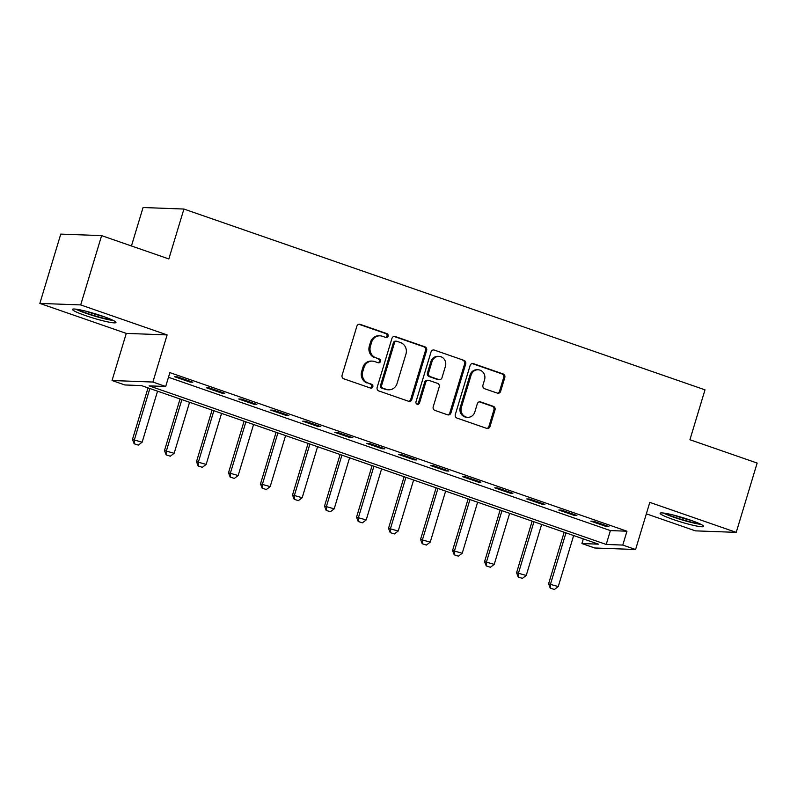 <?xml version="1.0" encoding="UTF-8"?>
<svg xmlns="http://www.w3.org/2000/svg" width="797" height="797" viewBox="0 0 797 797"><rect width="100%" height="100%" fill="white"/><g stroke="black" fill="none" stroke-linecap="round" stroke-linejoin="round"><path stroke-width="1.2" d="M388.109 336.155A2.002 1.853 92.1 0 0 386.924 333.644L360.214 324.369A2.859 2.64 92.1 0 0 356.877 326.222L342.092 375.208A2.859 2.64 92.1 0 0 343.786 378.794L370.495 388.059A2.002 1.853 92.1 0 0 372.827 386.764A2.002 1.853 92.1 0 0 371.641 384.254L368.184 383.058A9.146 8.458 92.1 0 1 362.774 371.551L364 367.477A9.146 8.458 92.1 0 1 372.388 361.121A9.146 8.458 92.1 0 1 374.68 361.559L378.127 362.755A2.002 1.853 92.1 0 0 380.468 361.459A2.002 1.853 92.1 0 0 379.282 358.949L375.825 357.743A9.146 8.458 92.1 0 1 370.416 346.247L371.641 342.162A9.146 8.458 92.1 0 1 380.03 335.816A9.146 8.458 92.1 0 1 382.311 336.254L385.768 337.45A2.002 1.853 92.1 0 0 388.109 336.155M385.718 337.43A2.002 1.853 92.1 0 0 385.818 333.594L359.108 324.329A2.859 2.64 92.1 0 0 358.949 324.279M370.446 388.049A2.002 1.853 92.1 0 0 370.535 384.214L368.184 383.058M378.087 362.735A2.002 1.853 92.1 0 0 378.177 358.909L375.825 357.743M690.481 520.152A22.705 2.351 -163.2 0 0 660.135 513.268A22.705 2.351 -163.2 0 0 673.266 519.514A22.705 2.351 -163.2 0 0 703.612 526.399A22.705 2.351 -163.2 0 0 690.481 520.152M102.813 316.26A22.705 2.351 -163.2 0 0 72.467 309.375A22.705 2.351 -163.2 0 0 85.588 315.612A22.705 2.351 -163.2 0 0 115.944 322.496A22.705 2.351 -163.2 0 0 102.813 316.26M497.318 393.13A2.859 2.64 92.1 0 0 500.646 391.287L504.8 377.549A2.859 2.64 92.1 0 0 503.106 373.952L473.448 363.661A2.859 2.64 92.1 0 0 470.11 365.514L455.326 414.49A2.859 2.64 92.1 0 0 457.02 418.086L486.678 428.378A2.859 2.64 92.1 0 0 490.006 426.525L495.017 409.927A2.859 2.64 92.1 0 0 493.333 406.331L480.641 401.927A2.859 2.64 92.1 0 0 477.303 403.78L474.813 412.009A7.641 7.073 92.1 0 1 467.809 417.319A7.641 7.073 92.1 0 1 461.373 407.347L471.107 375.098A7.641 7.073 92.1 0 1 478.11 369.788A7.641 7.073 92.1 0 1 484.556 379.761L482.932 385.14A2.859 2.64 92.1 0 0 484.626 388.727L497.318 393.13M622.776 545.068L635.578 549.512L594.731 547.987L581.92 543.554L598.487 544.162L141.408 385.579L124.85 384.961L112.048 380.518L152.894 382.042L165.696 386.475L149.139 385.868L606.208 544.451L622.776 545.068L626.96 531.21L169.881 372.617L165.696 386.475M101.617 235.623L80.696 304.922L39.85 303.408L60.771 234.099L101.617 235.623L168.834 258.935L183.908 209.043L704.996 389.843L689.933 439.735L757.15 463.057L736.229 532.366L649.804 502.379L635.578 549.512M39.85 303.408L126.275 333.395L167.121 334.909L80.696 304.922M167.121 334.909L152.894 382.042M426.634 350.421A2.859 2.64 92.1 0 0 424.94 346.834L395.282 336.543A2.859 2.64 92.1 0 0 391.945 338.386L377.16 387.372A2.859 2.64 92.1 0 0 378.844 390.958L408.502 401.25A2.859 2.64 92.1 0 0 411.84 399.407L426.634 350.421L425.528 350.381A2.859 2.64 92.1 0 0 423.835 346.785L394.176 336.493A2.859 2.64 92.1 0 0 394.007 336.444M434.365 350.102L464.023 360.393A2.859 2.64 92.1 0 1 465.717 363.98L450.923 412.966A2.859 2.64 92.1 0 1 447.595 414.809L434.893 410.405A2.859 2.64 92.1 0 1 433.209 406.819L439.207 386.953A2.859 2.64 92.1 0 0 437.513 383.357L429.095 380.438A2.859 2.64 92.1 0 0 425.757 382.281L419.511 402.963A2.002 1.853 92.1 0 1 417.678 404.358A2.002 1.853 92.1 0 1 415.994 401.748L431.028 351.945A2.859 2.64 92.1 0 1 434.365 350.102L464.023 360.393M646.347 513.836L695.382 530.852L736.229 532.366M168.476 377.26L610.392 530.593L626.96 531.21M174.682 376.762L190.045 382.092L192.804 382.191L177.442 376.861L174.682 376.762M206.682 387.87L222.054 393.2L224.814 393.3L209.452 387.97L206.682 387.87M238.692 398.978L254.064 404.308L256.823 404.408L241.451 399.078L238.692 398.978M270.701 410.076L286.063 415.406L288.823 415.516L273.461 410.186L270.701 410.076M302.711 421.185L318.073 426.515L320.832 426.614L305.47 421.284L302.711 421.185M334.72 432.293L350.082 437.623L352.842 437.722L337.48 432.392L334.72 432.293M366.73 443.401L382.092 448.731L384.851 448.831L369.489 443.501L366.73 443.401M398.739 454.499L414.101 459.829L416.861 459.939L401.499 454.609L398.739 454.499M430.749 465.607L446.111 470.937L448.87 471.037L433.508 465.707L430.749 465.607M462.748 476.716L478.12 482.046L480.88 482.145L465.508 476.815L462.748 476.716M494.758 487.824L510.12 493.154L512.879 493.253L497.517 487.923L494.758 487.824M526.767 498.922L542.129 504.252L544.889 504.362L529.527 499.032L526.767 498.922M558.777 510.03L574.139 515.36L576.898 515.46L561.536 510.13L558.777 510.03M590.786 521.138L606.148 526.468L608.908 526.568L593.546 521.238L590.786 521.138M183.908 209.043L143.061 207.519L131.445 245.964M583.324 538.902L581.92 543.554M126.275 333.395L112.048 380.518M610.392 530.593L606.208 544.451M190.045 382.092L190.274 381.325M222.054 393.2L222.283 392.423M254.064 404.308L254.293 403.531M286.063 415.406L286.302 414.639M318.073 426.515L318.312 425.737M350.082 437.623L350.321 436.846M382.092 448.731L382.321 447.954M414.101 459.829L414.33 459.062M446.111 470.937L446.34 470.16M478.12 482.046L478.349 481.268M510.12 493.154L510.359 492.377M542.129 504.252L542.368 503.485M574.139 515.36L574.378 514.583M606.148 526.468L606.387 525.691M380.03 335.816L378.924 335.776A9.146 8.458 92.1 0 0 370.535 342.122L371.641 342.162M374.72 357.704A9.146 8.458 92.1 0 1 369.31 346.207L370.535 342.122M372.388 361.121L371.282 361.081A9.146 8.458 92.1 0 0 362.894 367.437L364 367.477M367.078 383.008A9.146 8.458 92.1 0 1 361.669 371.512L362.894 367.437M408.672 401.299A2.859 2.64 92.1 0 0 410.734 399.367L425.528 350.381M396.896 341.305A2.002 1.853 92.1 0 0 394.555 342.6L381.574 385.599A2.002 1.853 92.1 0 0 382.759 388.109L386.406 389.374A9.146 8.458 92.1 0 0 388.697 389.803A9.146 8.458 92.1 0 0 397.075 383.457L405.952 354.067A9.146 8.458 92.1 0 0 400.542 342.571L396.896 341.305M396.388 341.216L395.292 341.176A2.002 1.853 92.1 0 0 393.459 342.561L394.555 342.6M388.697 389.803L387.591 389.763A9.146 8.458 92.1 0 1 385.3 389.334L381.663 388.069A2.002 1.853 92.1 0 1 380.478 385.559L393.459 342.561M447.755 414.868A2.859 2.64 92.1 0 0 449.817 412.926L464.611 363.94A2.859 2.64 92.1 0 0 462.918 360.354M428.378 380.299L427.272 380.259A2.859 2.64 92.1 0 0 424.652 382.241L418.405 402.923L419.511 402.963M417.13 404.248A2.002 1.853 92.1 0 0 418.405 402.923M445.423 366.341A7.641 7.073 92.1 0 0 438.988 356.369A7.641 7.073 92.1 0 0 431.984 361.669L428.547 373.036A2.859 2.64 92.1 0 0 430.241 376.622L438.659 379.551A2.859 2.64 92.1 0 0 441.996 377.698L445.423 366.341M438.988 356.369L437.882 356.329A7.641 7.073 92.1 0 0 430.878 361.629L431.984 361.669M439.376 379.681L438.27 379.641A2.859 2.64 92.1 0 1 437.553 379.511L429.135 376.582A2.859 2.64 92.1 0 1 427.441 372.996L430.878 361.629M478.11 369.788L477.005 369.748A7.641 7.073 92.1 0 0 470.001 375.058L471.107 375.098M467.809 417.319L466.703 417.279A7.641 7.073 92.1 0 1 460.267 407.307L470.001 375.058M486.837 428.427A2.859 2.64 92.1 0 0 488.91 426.485L493.921 409.887A2.859 2.64 92.1 0 0 492.227 406.291L479.535 401.887A2.859 2.64 92.1 0 0 479.366 401.837M497.477 393.19A2.859 2.64 92.1 0 0 499.55 391.247L503.694 377.499A2.859 2.64 92.1 0 0 502 373.913L472.342 363.621A2.859 2.64 92.1 0 0 472.173 363.571M148.043 387.88L132.471 439.456L142.145 442.196L157.547 391.178M134.135 443.76L138.309 445.105L134.135 443.76L132.471 439.456M149.866 388.508L134.464 439.536L134.464 443.77M142.145 442.196L138.309 445.105M180.052 398.988L164.481 450.564L174.154 453.304L189.556 402.286M166.145 454.868L170.319 456.213L166.145 454.868L164.481 450.564M181.875 399.616L166.473 450.644L166.473 454.878M174.154 453.304L170.319 456.213M212.062 410.096L196.49 461.672L206.164 464.412L221.566 413.384M198.154 465.976L202.318 467.321L198.154 465.976L196.49 461.672M213.885 410.724L198.473 461.742L198.483 465.986M206.164 464.412L202.318 467.321M244.071 421.195L228.5 472.78L238.164 475.52L253.576 424.492M230.164 477.074L234.328 478.419L230.164 477.074L228.5 472.78M245.894 421.832L230.482 472.85L230.492 477.094M238.164 475.52L234.328 478.419M276.081 432.303L260.509 483.879L270.173 486.618L285.585 435.6M262.163 488.182L266.337 489.527L262.163 488.182L260.509 483.879M277.894 432.93L262.492 483.958L262.502 488.192M270.173 486.618L266.337 489.527M111.67 319.687A19.656 2.032 16.8 0 1 106.111 318.77A19.656 2.032 16.8 0 1 77.578 309.395M85.996 311.219A18.192 1.883 -163.2 0 0 103.65 316.548M75.715 309.126A22.565 2.331 -163.2 0 0 107.784 319.527A22.565 2.331 -163.2 0 0 113.363 320.494M699.338 523.589A19.656 2.032 16.8 0 1 675.089 517.343A19.656 2.032 16.8 0 1 665.256 513.298M673.664 515.121A18.192 1.883 -163.2 0 0 676.065 515.978A18.192 1.883 -163.2 0 0 691.318 520.451M663.383 513.029A22.565 2.331 -163.2 0 0 673.983 517.303A22.565 2.331 -163.2 0 0 701.041 524.396M308.09 443.411L292.519 494.987L302.183 497.726L317.585 446.709M294.173 499.291L298.347 500.636L294.173 499.291L292.519 494.987M309.903 444.039L294.501 495.057L294.511 499.301M302.183 497.726L298.347 500.636M340.1 454.519L324.518 506.095L334.192 508.835L349.594 457.807M326.182 510.399L330.357 511.744L326.182 510.399L324.518 506.095M341.913 455.147L326.511 506.165L326.511 510.409M334.192 508.835L330.357 511.744M372.099 465.617L356.528 517.203L366.202 519.943L381.604 468.915M358.192 521.497L362.366 522.842L358.192 521.497L356.528 517.203M373.923 466.255L358.52 517.273L358.52 521.517M366.202 519.943L362.366 522.842M404.109 476.726L388.537 528.301L398.211 531.041L413.613 480.023M390.201 532.605L394.376 533.95L390.201 532.605L388.537 528.301M405.932 477.353L390.53 528.381L390.53 532.615M398.211 531.041L394.376 533.95M436.118 487.834L420.547 539.41L430.221 542.149L445.623 491.131M422.211 543.713L426.385 545.058L422.211 543.713L420.547 539.41M437.942 488.461L422.54 539.479L422.54 543.723M430.221 542.149L426.385 545.058M468.128 498.932L452.557 550.518L462.22 553.257L477.632 502.23M454.22 554.812L458.385 556.167L454.22 554.812L452.557 550.518M469.951 499.57L454.539 550.588L454.549 554.832M462.22 553.257L458.385 556.167M500.137 510.04L484.566 561.626L494.23 564.356L509.642 513.338M486.22 565.92L490.394 567.265L486.22 565.92L484.566 561.626M501.961 510.678L486.549 561.696L486.559 565.93M494.23 564.356L490.394 567.265M532.147 521.148L516.576 572.724L526.239 575.464L541.641 524.446M518.229 577.028L522.404 578.373L518.229 577.028L516.576 572.724M533.96 521.776L518.558 572.804L518.568 577.038M526.239 575.464L522.404 578.373M564.156 532.257L548.585 583.832L558.249 586.572L573.651 535.554M550.239 588.136L554.413 589.481L550.239 588.136L548.585 583.832M565.97 532.884L550.568 583.902L550.568 588.146M558.249 586.572L554.413 589.481M385.818 333.594L386.924 333.644M370.535 384.214L371.641 384.254M378.177 358.909L379.282 358.949M369.31 346.207L370.416 346.247M361.669 371.512L362.774 371.551M359.108 324.329L360.214 324.369M410.734 399.367L411.84 399.407M394.176 336.493L395.282 336.543M423.835 346.785L424.94 346.834M380.478 385.559L381.574 385.599M381.663 388.069L382.759 388.109M385.3 389.334L386.406 389.374M464.611 363.94L465.717 363.98M449.817 412.926L450.923 412.966M424.652 382.241L425.757 382.281M427.441 372.996L428.547 373.036M429.135 376.582L430.241 376.622M437.553 379.511L438.659 379.551M460.267 407.307L461.373 407.347M479.535 401.887L480.641 401.927M492.227 406.291L493.333 406.331M493.921 409.887L495.017 409.927M488.91 426.485L490.006 426.525M472.342 363.621L473.448 363.661M502 373.913L503.106 373.952M503.694 377.499L504.8 377.549M499.55 391.247L500.646 391.287"/></g></svg>
